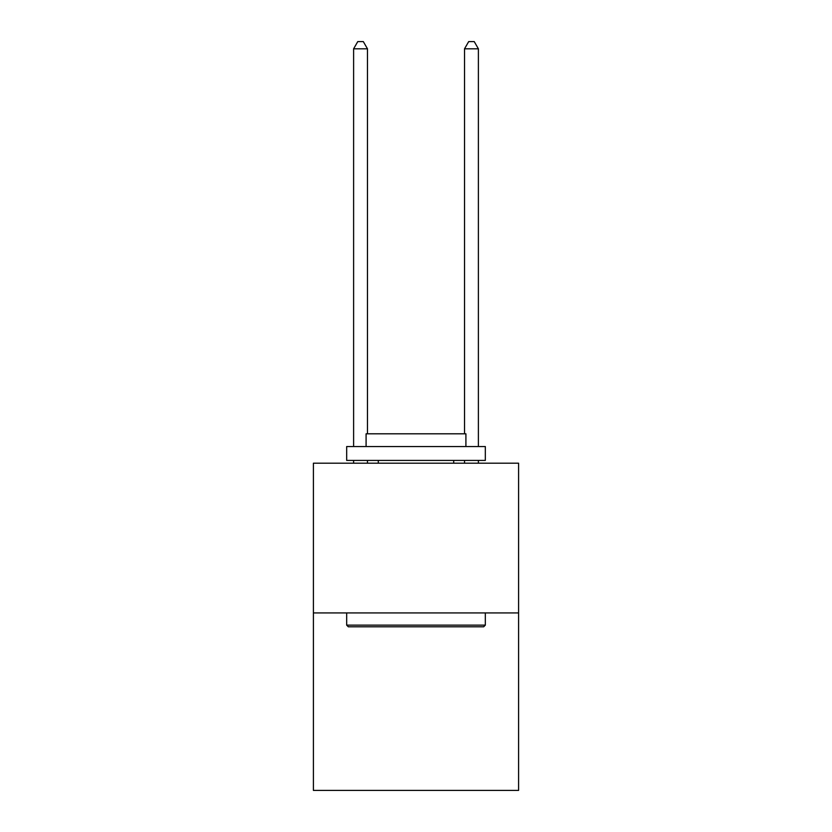 <?xml version="1.0" encoding="UTF-8"?>
<svg xmlns="http://www.w3.org/2000/svg" width="832" height="832" viewBox="0 0 832 832"><rect width="100%" height="100%" fill="white"/><g stroke="black" fill="none" stroke-linecap="round" stroke-linejoin="round"><path stroke-width="1.25" d="M518.596 612.934L518.596 463.195L313.404 463.195L313.404 790.4L518.596 790.4L518.596 612.934L313.404 612.934M483.662 626.798L348.338 626.798L346.674 625.134L485.326 625.134L483.662 626.798M346.674 446.555L485.326 446.555L485.326 460.418L346.674 460.418L346.674 446.555M465.91 446.555L465.91 433.805L366.09 433.805L366.09 446.555M346.674 612.934L346.674 625.134M485.326 612.934L485.326 625.134M378.29 460.418L378.29 463.195M453.71 460.418L453.71 463.195M367.474 463.195L367.474 460.418M367.474 433.805L367.474 48.807L353.61 48.807L353.61 446.555M353.61 463.195L353.61 460.418M353.61 48.807L357.77 41.6L363.314 41.6L367.474 48.807M478.39 463.195L478.39 460.418M478.39 446.555L478.39 48.807L464.526 48.807L464.526 433.805M464.526 460.418L464.526 463.195M464.526 48.807L468.686 41.6L474.23 41.6L478.39 48.807"/></g></svg>
